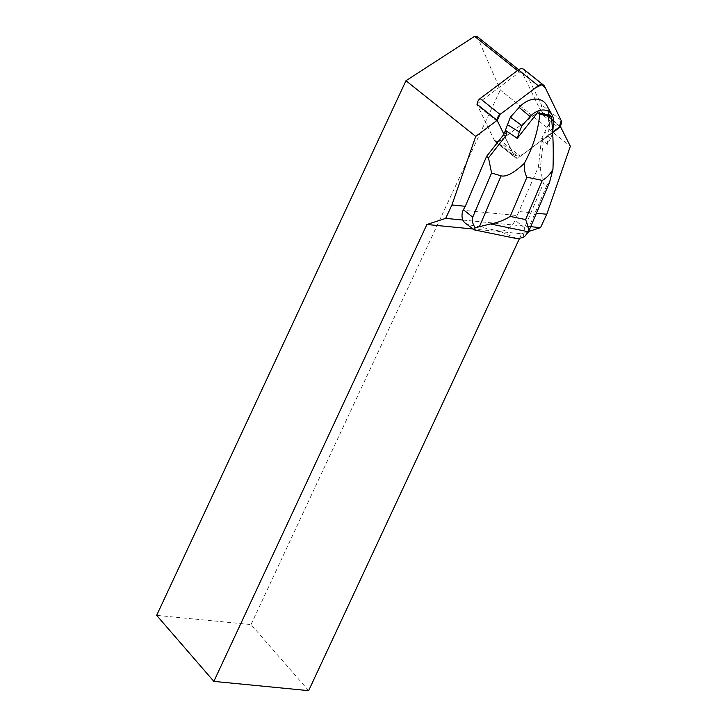 <?xml version="1.0" encoding="UTF-8"?>
<svg xmlns="http://www.w3.org/2000/svg" width="727" height="727" viewBox="0 0 727 727"><rect width="100%" height="100%" fill="white"/><g stroke="black" fill="none" stroke-linecap="round" stroke-linejoin="round"><path stroke-width="0.55" stroke-dasharray="3.63 2.73" d="M523.822 69.374A5.662 4.171 -51.4 0 1 524.703 70.492L541.188 104.497A5.662 4.171 -51.4 0 1 538.68 111.722L500.44 140.384A5.662 4.171 -51.4 0 1 495.005 140.884A5.662 4.171 -51.4 0 1 494.124 139.766L477.63 105.76A5.662 4.171 -51.4 0 1 477.266 104.452M520.359 156.287L553.211 131.669L523.467 153.96L514.08 155.742L497.195 120.418A5.662 4.171 128.6 0 0 497.55 121.663L514.044 155.669A5.662 4.171 128.6 0 0 514.925 156.787A5.662 4.171 128.6 0 0 520.359 156.287L500.44 140.384M553.074 132.35L541.242 141.22L538.398 166.965L517.151 215.565L463.099 210.285M536.417 213.229L519.369 211.566M477.212 36.604L500.303 90.003L570.341 146.254M518.651 69.683L522.104 72.446L540.488 110.34L560.163 126.044M308.648 690.65L251.033 624.575L156.659 615.36M462.89 220.054L530.683 226.679M519.596 238.265L521.695 233.758L473.023 229.005M521.695 233.758L528.62 231.504M251.033 624.575L500.303 90.003M540.488 110.34A3.771 2.781 -51.4 0 1 540.143 110.613L498.958 141.483A3.771 2.781 -51.4 0 1 495.341 141.82A3.771 2.781 -51.4 0 1 494.751 141.074L476.994 104.452A3.771 2.781 -51.4 0 1 476.867 104.125M477.239 103.843L519.478 72.182L522.104 72.446M541.242 141.22L540.861 140.92L518.887 157.386L498.958 141.483M503.92 134.313L514.68 156.977A3.771 2.781 128.6 0 0 515.27 157.723A3.771 2.781 128.6 0 0 518.887 157.386M519.478 72.182L517.451 70.564M517.151 215.565L515.134 220.29A14.258 10.514 -51.4 0 1 498.84 230.904L468.688 224.725A14.258 10.514 -51.4 0 1 465.235 223.134M468.688 224.725C467.397 224.47 467.552 224.979 469.151 226.261M547.022 144.319L547.204 144.491A29.662 21.865 128.6 0 0 547.24 144.464L542.151 137.848L543.214 141.883L540.279 168.464L538.398 166.965M540.279 168.464L543.369 183.622L524.53 227.778L523.067 237.593M543.214 141.883L540.952 140.084L540.861 140.92M547.204 144.491L550.412 115.439M549.503 182.559L546.922 185.24L543.369 183.622M546.786 105.37A21.383 15.767 -51.4 0 1 548.576 113.421L548.249 124.953L540.952 140.084M516.906 238.62L498.84 230.904M553.202 132.05L548.249 124.953M552.693 133.241L550.503 138.366L545.086 132.359M550.503 138.366L547.24 144.464M538.68 111.722L558.6 127.625M524.703 70.492L544.623 86.386M561.108 120.391L541.188 104.497M494.124 139.766L514.044 155.669M497.55 121.663L477.63 105.76M559.899 126.38L540.143 110.613M514.68 156.977L494.751 141.074M497.295 120.655L476.994 104.452M524.53 227.778L515.134 220.29M546.922 185.24L525.348 235.812M553.501 121.373L548.576 113.421M495.005 140.884L514.925 156.787M495.341 141.82L515.27 157.723"/><path stroke-width="1.09" d="M477.266 104.452A5.662 4.171 -51.4 0 1 480.147 98.536L518.387 69.874A5.662 4.171 -51.4 0 1 523.822 69.374L543.741 85.277A5.662 4.171 128.6 0 0 538.307 85.768L500.067 114.43A5.662 4.171 128.6 0 0 497.195 120.418L500.076 114.421L535.953 87.54L542.169 84.605L545.786 88.794L561.235 120.682L559.136 127.18L553.211 131.669L558.6 127.625A5.662 4.171 128.6 0 0 561.108 120.391L544.623 86.386A5.662 4.171 128.6 0 0 543.741 85.277M560.163 126.044L570.341 146.254L546.786 214.238L536.417 213.229M560.79 126.543A3.771 2.781 -51.4 0 1 560.453 126.825L559.899 126.38M553.074 132.35L560.453 126.825M473.023 229.005L426.913 224.498L213.856 681.39L156.659 615.36L405.966 80.724L474.586 36.35L477.212 36.604L518.651 69.683M213.856 681.39L308.648 690.65L519.596 238.265M528.411 231.768L490.398 223.971C497.622 222.716 504.22 220.199 510.2 216.419L525.603 219.572C527.793 225.025 528.738 229.087 528.411 231.768L525.348 235.812L523.067 237.593L516.906 238.62L474.431 229.914L465.235 223.134A14.258 10.514 -51.4 0 1 463.099 210.285L465.298 206.286L451.921 204.978L445.669 218.373L462.89 220.054M530.683 226.679L540.534 227.642L546.786 214.238M445.669 218.373L426.913 224.498M528.62 231.504L540.534 227.642M451.921 204.978L475.722 136.403L405.966 80.724M465.298 206.286L486.608 156.35L503.92 134.313L497.295 120.655A3.771 2.781 -51.4 0 1 497.168 120.328L475.722 136.403M497.168 120.328L476.867 104.125L477.239 103.843M517.451 70.564L474.586 36.35M474.431 229.914L475.113 227.76C472.396 223.38 471.605 219.845 472.741 217.173L491.579 173.008L488.489 157.85L486.608 156.35M488.489 157.85L506.883 134.44L504.629 132.632L505.374 130.315L517.27 138.357L537.38 112.767L550.412 115.439L551.393 116.629C553.138 134.032 553.656 151.598 552.947 169.3L549.503 182.559L528.175 232.558M503.684 133.832L504.629 132.632M491.579 173.008L501.103 175.852C506.265 177.097 513.989 172.953 524.276 163.421C532.982 147.354 538.144 130.96 539.734 114.239L537.38 112.767M539.734 114.239L551.393 116.629M524.276 163.421C524.022 168.946 524.903 173.544 526.921 177.234L542.315 180.387C546.613 177.979 550.148 174.289 552.947 169.3M506.883 134.44L505.374 130.315L510.381 117.192L519.16 107.387A21.383 15.767 -51.4 0 1 546.786 105.37L552.075 114.975A16.994 12.532 -51.4 0 1 553.501 121.373L552.693 133.241M490.398 223.971L475.113 227.76M507.219 124.599L519.305 131.969L517.26 138.321L516.815 138.13M519.305 131.969L522.004 125.662L510.381 117.192M522.004 125.662L530.128 116.584A16.994 12.532 -51.4 0 1 552.075 114.975M480.147 98.536L500.067 114.43M538.307 85.768L518.387 69.874M472.741 217.173L463.399 209.721M526.921 177.234L510.2 216.419M525.603 219.572L542.315 180.387M479.52 226.424L501.103 175.852M530.128 116.584L519.16 107.387"/></g></svg>

